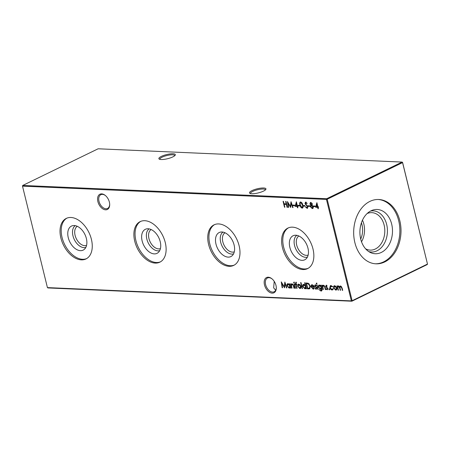 <?xml version="1.0" encoding="UTF-8"?>
<svg xmlns="http://www.w3.org/2000/svg" width="450" height="450" viewBox="0 0 450 450"><rect width="100%" height="100%" fill="white"/><g stroke="black" fill="none" stroke-linecap="round" stroke-linejoin="round"><path stroke-width="0.67" d="M109.373 202.101A8.477 5.344 64.1 0 1 109.693 204.407A8.477 5.344 64.1 0 1 104.721 209.694A8.477 5.344 64.1 0 1 97.886 201.6A8.477 5.344 64.1 0 1 99.259 194.653A8.477 5.344 64.1 0 1 105.362 195.497A8.477 5.344 64.1 0 1 109.373 202.101M105.57 195.677A7.661 4.826 -115.9 0 0 100.851 194.681A7.661 4.826 -115.9 0 0 99.011 201.347A7.661 4.826 -115.9 0 0 107.55 208.457A7.661 4.826 -115.9 0 0 109.682 204.137M275.979 285.424A8.477 5.344 64.1 0 1 276.3 287.73A8.477 5.344 64.1 0 1 271.327 293.017A8.477 5.344 64.1 0 1 264.493 284.923A8.477 5.344 64.1 0 1 265.866 277.976A8.477 5.344 64.1 0 1 271.969 278.82A8.477 5.344 64.1 0 1 275.979 285.424M272.177 279A7.661 4.826 -115.9 0 0 267.457 278.01A7.661 4.826 -115.9 0 0 265.618 284.67A7.661 4.826 -115.9 0 0 274.157 291.78A7.661 4.826 -115.9 0 0 276.289 287.46M265.365 189.934A7.661 1.918 -13.8 0 0 265.354 189.804A7.661 1.918 -13.8 0 0 263.261 189.034A7.661 1.918 -13.8 0 0 252.726 191.407A7.661 1.918 -13.8 0 0 250.476 193.461A7.661 1.918 -13.8 0 0 250.526 193.579M251.983 190.614A8.477 2.126 166.2 0 1 261.686 188.044A8.477 2.126 166.2 0 1 265.809 189.444A8.477 2.126 166.2 0 1 263.469 191.115A8.477 2.126 166.2 0 1 249.907 193.354A8.477 2.126 166.2 0 1 251.983 190.614M174.741 155.717A7.661 1.918 -13.8 0 0 174.724 155.588A7.661 1.918 -13.8 0 0 172.637 154.811A7.661 1.918 -13.8 0 0 162.101 157.185A7.661 1.918 -13.8 0 0 159.851 159.238A7.661 1.918 -13.8 0 0 159.896 159.362M161.359 156.392A8.477 2.126 166.2 0 1 171.056 153.821A8.477 2.126 166.2 0 1 175.179 155.227A8.477 2.126 166.2 0 1 172.839 156.893A8.477 2.126 166.2 0 1 159.278 159.131A8.477 2.126 166.2 0 1 161.359 156.392M86.558 245.402A10.631 6.699 64.1 0 1 75.094 235.361A10.631 6.699 64.1 0 1 77.282 226.316M85.809 247.433A12.172 7.673 64.1 0 1 72.968 235.839A12.172 7.673 64.1 0 1 75.218 225.653M86.372 238.489A13.359 8.415 64.1 0 1 84.381 249.294A13.359 8.415 64.1 0 1 68.271 237.701A13.359 8.415 64.1 0 1 72.872 225.624A13.359 8.415 64.1 0 1 86.372 238.489M86.574 258.626A22.534 14.197 64.1 0 1 62.055 237.431A22.534 14.197 64.1 0 1 66.887 218.138M91.406 239.338A22.534 14.197 64.1 0 1 85.995 258.936A22.534 14.197 64.1 0 1 60.874 238.005A22.534 14.197 64.1 0 1 66.285 218.407A22.534 14.197 64.1 0 1 91.406 239.338M160.425 248.625A10.631 6.699 64.1 0 1 148.956 238.59A10.631 6.699 64.1 0 1 151.144 229.545M159.677 250.661A12.172 7.673 64.1 0 1 146.829 239.068A12.172 7.673 64.1 0 1 149.085 228.876M160.234 241.718A13.359 8.415 64.1 0 1 158.243 252.523A13.359 8.415 64.1 0 1 142.132 240.93A13.359 8.415 64.1 0 1 146.734 228.853A13.359 8.415 64.1 0 1 160.234 241.718M160.436 261.855A22.534 14.197 64.1 0 1 135.917 240.654A22.534 14.197 64.1 0 1 140.749 221.366M165.268 242.567A22.534 14.197 64.1 0 1 159.857 262.164A22.534 14.197 64.1 0 1 134.736 241.228A22.534 14.197 64.1 0 1 140.147 221.631A22.534 14.197 64.1 0 1 165.268 242.567M234.287 251.854A10.631 6.699 64.1 0 1 222.817 241.819A10.631 6.699 64.1 0 1 225.006 232.774M233.539 253.89A12.172 7.673 64.1 0 1 220.697 242.297A12.172 7.673 64.1 0 1 222.947 232.104M234.096 244.946A13.359 8.415 64.1 0 1 232.104 255.752A13.359 8.415 64.1 0 1 215.994 244.153A13.359 8.415 64.1 0 1 220.596 232.082A13.359 8.415 64.1 0 1 234.096 244.946M234.298 265.078A22.534 14.197 64.1 0 1 209.779 243.883A22.534 14.197 64.1 0 1 214.611 224.595M239.13 245.79A22.534 14.197 64.1 0 1 233.719 265.387A22.534 14.197 64.1 0 1 208.597 244.457A22.534 14.197 64.1 0 1 214.009 224.859A22.534 14.197 64.1 0 1 239.13 245.79M308.149 255.083A10.631 6.699 64.1 0 1 296.679 245.042A10.631 6.699 64.1 0 1 298.868 236.002M307.401 257.113A12.172 7.673 64.1 0 1 294.559 245.526A12.172 7.673 64.1 0 1 296.809 235.333M307.957 248.175A13.359 8.415 64.1 0 1 305.966 258.975A13.359 8.415 64.1 0 1 289.856 247.382A13.359 8.415 64.1 0 1 294.457 235.311A13.359 8.415 64.1 0 1 307.957 248.175M308.16 268.307A22.534 14.197 64.1 0 1 283.641 247.112A22.534 14.197 64.1 0 1 288.473 227.824M312.998 249.019A22.534 14.197 64.1 0 1 307.581 268.616A22.534 14.197 64.1 0 1 282.459 247.686A22.534 14.197 64.1 0 1 287.876 228.088A22.534 14.197 64.1 0 1 312.998 249.019M378.174 199.479A32.192 23.659 -87.5 0 1 398.678 220.674A32.192 23.659 -87.5 0 1 375.368 263.784M354.864 242.589A32.192 23.659 92.5 0 0 375.936 263.818A32.192 23.659 92.5 0 0 399.819 220.725A32.192 23.659 92.5 0 0 378.748 199.496A32.192 23.659 92.5 0 0 354.864 242.589M391.669 224.083A22.157 16.284 -87.5 0 1 387.517 247.112A22.157 16.284 -87.5 0 1 370.547 252.585A22.157 16.284 -87.5 0 1 360.726 239.13A22.157 16.284 -87.5 0 1 372.397 210.218A22.157 16.284 -87.5 0 1 391.669 224.083M370.564 211.039A20.604 15.143 -87.5 0 1 386.662 224.438A20.604 15.143 -87.5 0 1 383.445 244.929A20.604 15.143 -87.5 0 1 368.792 251.601M367.127 213.547A18.754 13.781 -87.5 0 1 371.835 212.648A18.754 13.781 -87.5 0 1 384.109 225.011A18.754 13.781 -87.5 0 1 370.198 250.116A18.754 13.781 -87.5 0 1 365.586 248.805M362.469 220.179A18.754 13.781 -87.5 0 1 363.848 224.128A18.754 13.781 -87.5 0 1 361.524 241.791M361.423 222.812A17.032 12.521 -87.5 0 1 361.974 224.679A17.032 12.521 -87.5 0 1 360.709 239.079M275.664 290.272L273.656 287.837L274.213 281.374M315.641 207.236L316.884 202.674L317.88 206.741L318.369 206.764L318.516 207.366L318.032 207.343L318.364 208.699L317.981 208.682L317.649 207.326L315.641 207.236L316.024 207.051L317.008 203.186M312.322 203.985L312.019 205.183L313.223 206.781L313.2 207.984L312.238 208.581L310.359 206.702L310.798 205.132L309.876 203.861L310.742 202.404L312.322 203.985M312.772 208.485L312.238 208.581L312.615 208.395L311.316 207.664M310.32 202.489L310.742 202.404M291.639 288.135L290.588 283.843L290.964 283.86L291.156 284.636L292.123 283.838L293.816 286.065L294.351 288.253L293.974 288.236L293.192 285.238L291.864 284.423L292.567 284.175L291.414 285.452L292.022 288.152L291.639 288.135L291.977 287.972M291.679 283.922L292.123 283.838M295.166 288.293L294.114 284.001L294.491 284.017L295.549 288.304L295.166 288.293L295.504 288.124M307.007 207.754L307.592 206.797L304.959 203.507L305.662 202.185L307.035 203.226L306.782 203.574L305.769 202.787L305.331 203.501L307.974 206.82L307.153 208.356L305.55 207.017L305.837 206.736L307.007 207.754L307.682 207.512M305.319 202.247L305.662 202.185M305.769 202.787L306.152 202.601L305.769 202.787M307.541 208.282L307.153 208.356L307.536 208.17L305.933 206.831M302.692 207.939L302.13 208.136C300.966 207.697 300.24 206.651 299.953 204.992C299.419 203.316 299.638 202.309 300.611 201.966C301.787 202.393 302.524 203.445 302.833 205.116C303.345 206.792 303.114 207.799 302.13 208.136L302.512 208.063M300.229 202.039L300.611 201.966M295.132 206.342L296.376 201.78L297.371 205.841L297.861 205.864L298.012 206.466L297.523 206.449L297.855 207.799L297.473 207.782L297.141 206.432L295.132 206.342L295.515 206.156L296.499 202.292M288.686 207.399L288.304 207.382L287.421 201.538L290.407 206.432L291.021 201.696L293.029 207.591L292.646 207.574L291.201 203.333L290.711 207.489L288.051 203.186L288.686 207.399M333.647 286.352L334.648 285.694L335.998 286.453L336.797 288C337.039 289.356 336.69 290.064 335.739 290.137L333.596 287.859L333.647 286.352L334.344 285.722M334.142 285.789L334.648 285.694M336.262 290.042L335.739 290.137L336.122 289.952L334.884 289.327M329.664 289.671L329.192 289.164L328.809 289.35L329.04 288.877L329.518 289.384L329.282 289.856L328.809 289.35L329.04 288.877M329.518 289.384L329.473 289.761M322.999 289.507L321.947 285.216L322.324 285.233L322.515 286.003L323.483 285.21L325.17 287.432L325.71 289.626L325.333 289.609L324.551 286.611L323.224 285.795L323.927 285.548L322.774 286.824L323.376 289.524L322.999 289.507L323.336 289.344M323.038 285.294L323.483 285.21M317.734 289.277L316.682 284.985L317.064 285.002L318.116 289.294L317.734 289.277L318.071 289.114M315.996 288.754L316.373 288.084L314.606 285.936L315.113 284.844L316.052 285.486L315.889 285.846L315.242 285.368L315.18 286.324L316.744 288.079L316.142 289.282L315.118 288.664L315.27 288.276L316.176 288.72L316.749 287.899M315.838 285.255L314.983 285.93M316.434 289.226L315.495 288.478M308.796 288.883L307.479 288.827L306.039 282.954L308.289 283.264L310.252 286.116L309.724 288.743L307.479 288.827M302.113 288.591L300.634 282.572L301.011 282.589L302.49 288.608L302.113 288.591L302.445 288.428M296.359 282.651L295.869 283.489L296.016 284.079L296.662 284.108L296.792 284.636L296.145 284.608L297.067 288.371L296.685 288.354L295.762 284.591L295.329 284.574L295.2 284.046L295.633 284.062L295.808 282.285L296.303 282.414L296.438 282.966L296.179 282.735M47.424 287.606L351.366 300.887L326.447 199.417L22.5 186.137L47.424 287.606L47.931 287.933L351.877 301.213L427.247 264.561L427.489 264.066L402.564 162.596L327.195 199.249L352.119 300.718L427.489 264.066L402.576 162.394L402.069 162.067L98.123 148.787L22.753 185.439L326.7 198.72L402.069 162.067L402.576 162.394M284.507 207.219L283.067 201.347L283.444 201.364L284.04 203.771L286.206 203.867L285.615 201.459L285.998 201.476L287.438 207.349L287.061 207.332L286.358 204.469L284.186 204.373L284.889 207.236L284.507 207.219L284.844 207.056M297.731 284.782L298.733 284.124L300.082 284.884L300.881 286.431C301.123 287.786 300.774 288.495 299.824 288.568L297.681 286.29L297.731 284.782L298.429 284.153M298.226 284.22L298.733 284.124M300.347 288.473L299.824 288.568L300.206 288.382L298.969 287.758M304.644 282.746L305.027 282.763L306.506 288.787L306.124 288.771L305.944 288.028L304.881 288.787L302.721 286.487C302.49 285.137 302.85 284.423 303.801 284.349L305.274 285.306L304.644 282.746M305.409 288.686L304.881 288.787L305.263 288.602L303.998 287.938M303.3 284.439L303.801 284.349M313.003 288.624L313.92 287.769L314.319 288.028L313.178 289.153L311.079 286.875L311.085 285.457L312.098 284.709L313.549 285.609L314.252 287.111L311.484 286.993L313.003 288.624L313.813 288.349M313.712 289.058L313.178 289.153L313.56 288.968L312.407 288.411M311.597 284.799L312.098 284.709M317.031 283.905L316.569 283.438L316.187 283.624L316.429 283.185L316.89 283.657L316.648 284.091L316.187 283.624L316.429 283.185M316.89 283.657L316.851 283.989M320.805 290.526C321.626 290.543 321.896 289.986 321.604 288.849L320.512 289.395L318.397 287.168C318.167 285.834 318.516 285.12 319.455 285.03L320.878 285.913L320.698 285.159L321.075 285.176L322.121 289.896L321.57 290.953L320.968 291.054L319.056 289.631L320.805 290.526L322.116 289.665M321.007 289.299L320.512 289.395L320.895 289.215L319.714 288.636M318.977 285.126L319.455 285.03M327.06 289.238L327.437 288.568L325.676 286.419L326.177 285.328L327.122 285.969L326.953 286.329L326.312 285.851L326.048 286.414L327.814 288.562L327.212 289.766L326.183 289.147L326.34 288.759L327.24 289.204L327.819 288.382M326.908 285.739L326.048 286.414M327.504 289.71L326.565 288.962M331.914 289.451L332.854 288.743L333.242 289.046L332.646 289.868L332.038 289.974C331.009 289.856 330.261 289.103 329.805 287.713L330.39 285.643L330.981 285.536L332.646 286.605L332.392 286.864L330.615 286.149L330.998 285.964L331.464 285.874L330.171 287.685L331.914 289.451L332.752 289.181M338.079 290.166L337.027 285.874L337.404 285.891L337.59 286.639L338.456 285.863L339.694 286.942L340.571 285.952L342.124 288.039L342.692 290.368L342.315 290.351L341.741 288.022L340.352 286.532L341.016 286.296L340.639 286.481C339.924 286.701 339.767 287.409 340.166 288.608L340.577 290.272L340.194 290.256L339.66 288.073L338.248 286.436L338.901 286.2L338.518 286.386C337.826 286.582 337.657 287.246 338.017 288.377L338.462 290.183L338.079 290.166L338.417 290.002M340.223 286.02L340.571 285.952M293.034 205.656L292.888 205.054L294.514 205.121L294.66 205.723L293.034 205.656L293.316 205.071M298.243 205.881L298.091 205.279L299.723 205.352L299.869 205.954L298.243 205.881L298.524 205.296M303.452 206.111L303.3 205.509L304.931 205.577L305.077 206.179L303.452 206.111L303.733 205.526M308.334 206.325L308.183 205.723L309.814 205.791L309.96 206.393L308.334 206.325L308.616 205.74M294.457 282.921L293.996 282.454L293.619 282.639L293.856 282.201L294.322 282.668L294.081 283.106L293.619 282.639L293.856 282.201M294.322 282.668L294.283 283.005M289.339 283.793L289.716 283.809L290.773 288.096L290.391 288.079L290.211 287.336L289.147 288.101L286.988 285.801C286.757 284.451 287.117 283.736 288.067 283.657L289.536 284.586L289.339 283.793M289.676 288L289.147 288.101L289.53 287.916L288.264 287.252M287.567 283.753L288.067 283.657M313.543 206.55L313.391 205.948L315.022 206.021L315.169 206.623L313.543 206.55L313.824 205.965M282.527 287.736L282.144 287.719L281.261 281.874L284.248 286.768L284.861 282.032L286.864 287.927L286.487 287.91L285.041 283.669L284.552 287.826L281.891 283.523L282.527 287.736M351.366 300.887L351.877 301.213L352.119 300.718L351.366 300.887M22.511 185.934L22.753 185.439L22.511 185.934M326.447 199.417L327.195 199.249L326.7 198.72L326.447 199.417M284.231 204.351L284.091 203.771M286.543 203.704L286.206 203.867M287.392 207.169L287.061 207.332M286.689 204.306L286.358 204.469M286.684 204.283L284.186 204.373M296.741 284.434L296.145 284.608M297.022 288.191L296.685 288.354M296.184 284.586L295.762 284.591M296.139 284.406L295.329 284.574M295.706 284.389L295.971 283.899M295.841 283.196L296.19 282.099M300.527 288.36L300.206 288.382M298.024 286.121L297.681 286.29M298.063 286.104L298.114 284.602M300.836 286.256L300.504 286.414L298.862 284.653L298.063 286.307L299.694 288.039L300.465 287.781L300.954 286.813M299.244 284.468L298.485 284.726L299.244 284.468L299.993 284.788M299.694 288.039L300.504 286.414M306.461 288.608L306.124 288.771M306.281 287.865L305.944 288.028M305.584 288.574L305.263 288.602M303.064 286.318L302.721 286.487M303.036 285.964L303.491 284.372M305.612 285.142L305.274 285.306M305.145 288.079L305.983 286.447M304.881 284.861L303.542 284.951L303.936 284.873L303.103 286.509L304.762 288.264L305.544 288M305.803 285.936L305.364 285.266M305.938 286.47L305.601 286.633L303.936 284.873L304.318 284.692M304.762 288.264L305.601 286.633M307.862 288.641L307.766 288.242M306.613 283.551L306.473 282.977M309.892 288.636L309.173 288.697M309.358 284.175L308.588 283.624L306.568 283.573L307.716 288.242L309.375 288.169L309.87 286.099L308.205 283.809L306.568 283.573M309.375 288.169L310.365 286.734M308.588 283.624L308.205 283.809M310.202 285.936L309.87 286.099M313.386 288.439L314.297 287.584M313.892 288.939L313.56 288.968M311.541 286.965L311.079 286.875M311.085 285.457L311.468 285.272L311.417 286.47M311.468 285.272L311.799 284.732M314.196 286.909L311.484 286.993M313.234 285.255L311.929 285.418M311.394 286.464L313.746 286.571L312.249 285.238L311.546 285.604L311.394 286.464M314.027 286.431L313.746 286.571M312.626 285.053L311.546 285.604M315.624 285.182L315.36 285.744L315.624 285.182M315.473 288.489L315.118 288.664M316.699 287.927L316.373 288.084M316.502 287.511L316.164 287.674M316.547 287.488L315.968 287.027L315.591 287.213M315.968 287.027L315.293 286.414L314.91 286.599M314.955 285.761L314.606 285.936M314.989 285.75L315.495 284.659M316.569 283.438L316.806 282.999M321.216 285.75L320.878 285.913M321.744 290.835L320.968 291.054M321.351 290.869L320.034 290.284M321.885 288.467L321.548 288.63M321.188 289.187L320.895 289.215M318.741 287.004L318.397 287.168M318.713 286.633L319.174 285.058M320.782 288.686L321.598 287.1M320.558 285.559L319.219 285.637L319.613 285.559L318.786 287.207L320.406 288.872L321.227 288.608M321.418 286.577L320.951 285.874M321.553 287.117L321.216 287.28L319.613 285.559L319.995 285.373M320.406 288.872L321.216 287.28M322.774 286.869L322.56 285.986M323.241 285.227L322.515 286.003M325.665 289.446L325.333 289.609M324.872 286.453L324.551 286.611M324.428 285.722L323.927 285.548M326.689 285.666L326.43 286.228L326.689 285.666M326.543 288.973L326.183 289.147M327.769 288.411L327.437 288.568M327.572 287.994L327.234 288.157M327.611 287.972L326.655 287.691M327.037 287.511L326.357 286.898M326.34 286.909L325.98 287.083M326.025 286.245L325.676 286.419M326.053 286.234L326.559 285.142M329.192 289.164L329.423 288.692M332.775 286.678L331.464 285.874M332.297 289.266L333.236 288.562M332.826 289.755L332.038 289.974M332.421 289.789L331.037 289.086M330.142 287.55L329.805 287.713M330.103 287.072L330.593 285.57M336.442 289.929L336.122 289.952M333.939 287.691L333.596 287.859M333.979 287.674L334.029 286.172M336.752 287.826L336.42 287.983L334.777 286.222L333.979 287.876L335.61 289.609L336.381 289.35L336.87 288.382M335.16 286.037L334.401 286.296L335.16 286.037L335.908 286.358M335.61 289.609L336.42 287.983M337.854 287.505L337.635 286.616M338.254 285.868L337.59 286.639M340.425 285.964L339.694 286.942M342.647 290.188L342.315 290.351M341.449 286.453L341.016 286.296M340.532 290.093L340.194 290.256M339.975 287.623L339.75 286.914M339.362 286.391L338.901 286.2M288.658 207.214L288.304 207.382M288.079 203.169L287.949 202.331M291.246 202.354L290.79 206.246L290.407 206.432M292.967 207.416L292.646 207.574M291.527 203.175L291.201 203.333M290.779 206.921L290.469 206.404M288.371 203.029L288.051 203.186M294.609 205.521L293.417 205.47M297.962 206.263L297.523 206.449M297.81 207.619L297.473 207.782M297.568 206.426L297.141 206.432M297.523 206.246L295.515 206.156M295.734 205.774L296.994 205.83L296.37 203.276L295.734 205.774M297.332 205.667L296.994 205.83M296.702 203.113L296.37 203.276M299.818 205.751L298.62 205.695M302.507 207.951L301.32 207.186M300.291 204.829L299.953 204.992M300.105 203.597L300.437 201.971M301.798 202.708L300.774 202.567C300.043 202.888 299.897 203.698 300.336 205.003L301.995 207.534L302.631 207.298M302.372 207.349L303.03 206.111M301.151 202.382L300.774 202.567L302.451 205.099L302.782 204.936M303.036 206.381L302.653 206.567L302.451 205.099M301.995 207.534L302.653 206.567M305.027 205.976L303.829 205.926M305.91 206.843L305.55 207.017M307.384 207.568L307.969 206.612M307.918 206.634L307.592 206.797M307.626 206.049L307.299 206.213M307.136 205.453L305.798 204.227M305.769 204.244L305.415 204.412M305.303 203.338L304.959 203.507M305.336 203.327L306.045 201.999M307.164 203.389L306.152 202.601L305.713 203.316M309.909 206.19L308.711 206.139M293.996 282.454L294.238 282.015M291.42 285.497L291.201 284.614M291.881 283.854L291.156 284.636M294.311 288.073L293.974 288.236M293.512 285.086L293.192 285.238M293.068 284.349L292.567 284.175M290.728 287.916L290.391 288.079M290.548 287.173L290.211 287.336M289.851 287.887L289.53 287.916M287.331 285.632L286.988 285.801M287.303 285.278L287.758 283.686M289.868 284.423L289.536 284.586M289.412 287.392L290.25 285.761M289.215 284.214L287.809 284.265L288.202 284.186L287.37 285.823L289.029 287.572L289.811 287.314M290.07 285.244L289.609 284.546M290.205 285.784L289.868 285.947L288.202 284.186L288.585 284.001M289.029 287.572L289.868 285.947M312.947 208.367L312.615 208.395M310.708 206.533L310.359 206.702M310.742 206.516L311.181 204.947L310.798 205.132M310.224 203.687L309.876 203.861M310.23 203.546L310.528 202.421M312.474 207.793L313.228 206.589M312.435 205.493L311.332 205.498M311.732 204.705L312.317 203.76M311.827 203.029L310.759 203.012M312.261 203.788L310.545 203.062L310.928 202.877M311.254 202.821L310.258 203.884L311.349 204.891L312.013 204.649M311.349 204.891L311.934 203.946M313.178 206.612L312.846 206.775L311.13 205.56L311.507 205.374M311.889 205.307L310.742 206.736L312.092 207.979L312.879 207.72M312.092 207.979L312.846 206.775M315.118 206.415L313.92 206.364M318.465 207.157L318.032 207.343M318.319 208.519L317.981 208.682M318.077 207.321L317.649 207.326M318.032 207.141L316.024 207.051M316.238 206.668L317.503 206.724L316.873 204.171L316.238 206.668M317.835 206.561L317.503 206.724M317.211 204.007L316.873 204.171M282.499 287.55L282.144 287.719M281.919 283.506L281.79 282.668M285.086 282.696L284.625 286.582L284.248 286.768M286.808 287.752L286.487 287.91M285.362 283.511L285.041 283.669M284.619 287.257L284.31 286.74M282.212 283.365L281.891 283.523M295.802 283.213L295.464 283.382M307.243 283.404L306.866 283.59M321.936 288.686L321.604 288.849M325.17 287.426L324.838 287.589M342.073 287.859L341.741 288.022M340.014 287.904L339.66 288.073M306.686 205.059L306.304 205.245M293.811 286.054L293.479 286.217M311.861 285.311L312.238 285.126M315.124 285.39L315.506 285.204M326.194 285.874L326.576 285.688"/></g></svg>
